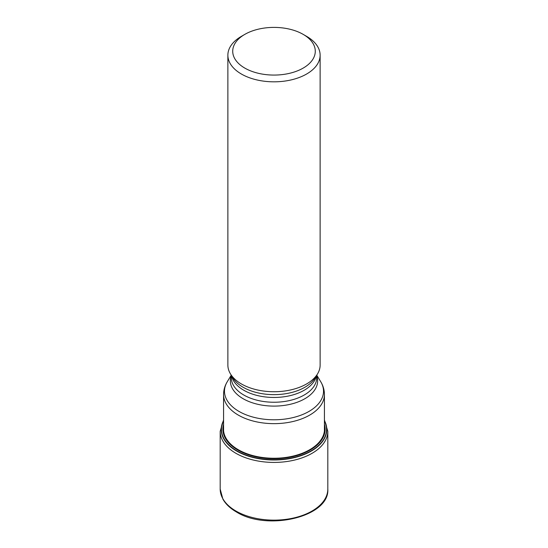 <?xml version="1.0" encoding="UTF-8"?>
<svg xmlns="http://www.w3.org/2000/svg" width="548" height="548" viewBox="0 0 548 548"><rect width="100%" height="100%" fill="white"/><g stroke="black" fill="none" stroke-linecap="round" stroke-linejoin="round"><path stroke-width="0.82" d="M223.57 420.864A52.54 30.332 0 0 0 236.846 450.826A52.54 30.332 180 0 0 300.79 455.477A52.54 30.332 180 0 0 324.43 420.864M324.43 420.549A52.772 30.469 180 0 1 301.229 455.621A52.772 30.469 180 0 1 236.688 451.066A52.772 30.469 0 0 1 223.57 420.549M320.128 55.19L320.128 365.098A46.128 26.633 180 0 1 317.545 373.88A46.128 26.633 180 0 1 241.38 383.936A46.128 26.633 0 0 1 230.455 373.88A46.128 26.633 0 0 1 227.872 365.098L227.872 55.19A46.128 26.633 0 0 0 241.38 74.021A46.128 26.633 0 0 0 291.652 79.796A46.128 26.633 0 0 0 320.128 55.19A46.128 26.633 0 0 0 306.62 36.36L303.195 34.38A41.285 23.838 0 0 0 244.805 34.38A41.285 23.838 0 0 0 244.805 68.089A41.285 23.838 0 0 0 303.195 68.089A41.285 23.838 0 0 0 303.195 34.38L306.62 36.36M244.805 34.38L241.38 36.36A46.128 26.633 0 0 0 227.872 55.19M223.57 427.385A50.512 29.16 0 0 0 238.284 449.716A50.512 29.16 180 0 0 294.687 455.696A50.512 29.16 180 0 0 324.43 427.385M324.43 424.289A51.128 29.524 180 0 1 297.42 455.415A51.128 29.524 180 0 1 237.846 450.052A51.128 29.524 0 0 1 223.57 424.289M220.186 489.069A53.814 31.072 0 0 0 235.948 511.037A53.814 31.072 180 0 0 294.598 517.771A53.814 31.072 180 0 0 327.814 489.069C329.848 516.922 267.157 531.498 236.346 511.921C230.167 508.345 225.68 504.078 222.885 499.118L220.186 489.069L220.186 431.345A53.814 31.072 0 0 0 235.948 453.319A53.814 31.072 180 0 0 294.598 460.053A53.814 31.072 180 0 0 327.814 431.345L324.43 419.953M324.43 394.533A50.43 29.113 180 0 1 293.296 421.433A50.43 29.113 180 0 1 238.346 415.124A50.43 29.113 180 0 1 223.57 394.533C223.618 389.984 224.838 385.73 227.249 381.764A49.519 28.592 180 0 0 238.983 411.411A49.519 28.592 180 0 0 300.331 415.405A49.519 28.592 180 0 0 320.751 381.764C323.162 385.73 324.382 389.984 324.43 394.533L324.43 430.797M316.737 375.798A43.648 25.201 180 0 1 294.728 403.081A43.648 25.201 180 0 1 243.141 398.725A43.648 25.201 180 0 1 231.263 375.798M316.737 375.222L316.737 377.565A42.737 24.674 180 0 1 290.358 400.362A42.737 24.674 180 0 1 243.778 395.012A42.737 24.674 180 0 1 231.263 377.565L231.263 375.222M316.436 375.723A42.737 24.674 180 0 1 287.974 396.108A42.737 24.674 180 0 1 243.778 390.238A42.737 24.674 180 0 1 231.564 375.723M317.545 373.88L315.203 377.757A43.648 25.201 180 0 1 243.141 387.265A43.648 25.201 180 0 1 232.797 377.757L230.455 373.88M220.186 431.345L223.57 419.953M327.814 489.069L327.814 431.345M316.765 375.181L320.751 381.764M231.235 375.181L227.249 381.764M223.57 394.533L223.57 430.797"/></g></svg>
